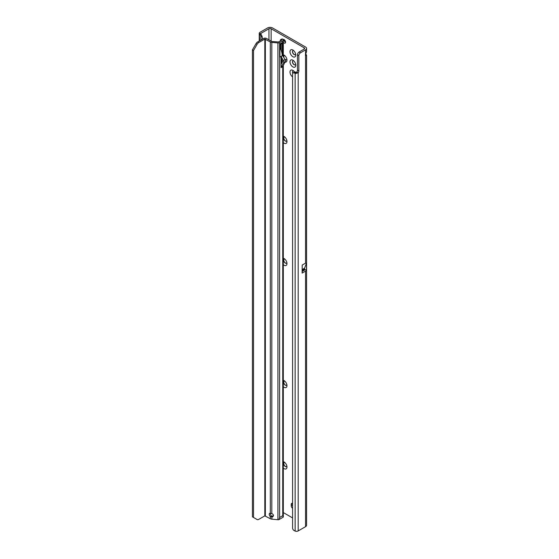 <?xml version="1.0" encoding="UTF-8"?>
<svg xmlns="http://www.w3.org/2000/svg" width="559" height="559" viewBox="0 0 559 559"><rect width="100%" height="100%" fill="white"/><g stroke="black" fill="none" stroke-linecap="round" stroke-linejoin="round"><path stroke-width="0.84" d="M283.308 461.671A4.088 2.362 60 0 1 284.077 461.993A4.088 2.362 60 0 1 286.97 467.003A4.088 2.362 60 0 1 284.077 468.666A4.088 2.362 60 0 1 283.308 468.1M284.79 462.503A2.334 1.349 -120 0 0 284.154 462.593A2.334 1.349 -120 0 0 283.79 464.466A2.334 1.349 -120 0 0 285.321 466.52A2.334 1.349 -120 0 0 286.488 466.639A2.334 1.349 -120 0 0 286.879 466.129M283.308 380.295A4.088 2.362 60 0 1 284.077 380.623A4.088 2.362 60 0 1 286.97 385.626A4.088 2.362 60 0 1 284.077 387.296A4.088 2.362 60 0 1 283.308 386.73M284.79 381.126A2.334 1.349 -120 0 0 284.154 381.217A2.334 1.349 -120 0 0 283.79 383.09A2.334 1.349 -120 0 0 285.321 385.151A2.334 1.349 -120 0 0 286.488 385.263A2.334 1.349 -120 0 0 286.879 384.76M283.308 258.237A4.088 2.362 60 0 1 284.077 258.558A4.088 2.362 60 0 1 286.97 263.568A4.088 2.362 60 0 1 284.077 265.239A4.088 2.362 60 0 1 283.308 264.673M284.79 259.069A2.334 1.349 -120 0 0 284.154 259.159A2.334 1.349 -120 0 0 283.79 261.032A2.334 1.349 -120 0 0 285.321 263.086A2.334 1.349 -120 0 0 286.488 263.205A2.334 1.349 -120 0 0 286.879 262.702M283.308 136.179A4.088 2.362 60 0 1 284.077 136.501A4.088 2.362 60 0 1 286.97 141.504A4.088 2.362 60 0 1 284.077 143.174A4.088 2.362 60 0 1 283.308 142.608M284.79 137.011A2.334 1.349 -120 0 0 284.154 137.102A2.334 1.349 -120 0 0 283.79 138.974A2.334 1.349 -120 0 0 285.321 141.029A2.334 1.349 -120 0 0 286.488 141.148A2.334 1.349 -120 0 0 286.879 140.637M283.308 54.803A4.088 2.362 60 0 1 284.077 55.124L284.077 55.124A4.088 2.362 60 0 1 286.97 60.134A4.088 2.362 60 0 1 285.013 62.161M284.79 55.634A2.334 1.349 -120 0 0 284.154 55.725A2.334 1.349 -120 0 0 283.72 57.311M284.901 59.352A2.334 1.349 -120 0 0 285.321 59.659A2.334 1.349 -120 0 0 286.488 59.771A2.334 1.349 -120 0 0 286.879 59.268M292.888 66.891A4.088 2.362 60 0 1 289.995 61.881A4.088 2.362 60 0 1 292.888 60.211L292.888 60.211A4.088 2.362 60 0 1 295.781 65.221A4.088 2.362 60 0 1 292.888 66.891M293.594 60.721A2.334 1.349 -120 0 0 292.958 60.812A2.334 1.349 -120 0 0 292.602 62.685A2.334 1.349 -120 0 0 294.125 64.739A2.334 1.349 -120 0 0 295.292 64.858A2.334 1.349 -120 0 0 295.69 64.355M292.888 56.718A4.088 2.362 60 0 1 289.995 51.707A4.088 2.362 60 0 1 292.888 50.044L292.888 50.044A4.088 2.362 60 0 1 295.781 55.048A4.088 2.362 60 0 1 292.888 56.718M293.594 50.548A2.334 1.349 -120 0 0 292.958 50.638A2.334 1.349 -120 0 0 292.602 52.511A2.334 1.349 -120 0 0 294.125 54.572A2.334 1.349 -120 0 0 295.292 54.684A2.334 1.349 -120 0 0 295.69 54.181M292.581 76.862A4.088 2.362 60 0 1 290.002 71.88A4.088 2.362 60 0 1 292.888 70.385L292.888 70.385A4.088 2.362 60 0 1 294.586 71.999M293.594 70.895A2.334 1.349 -120 0 0 292.958 70.986A2.334 1.349 -120 0 0 292.783 73.341M283.308 42.323A2.103 1.216 -120 0 0 284.077 43.015A2.103 1.216 -120 0 0 285.132 43.12A2.103 1.216 -120 0 0 285.453 41.436A2.103 1.216 -120 0 0 284.077 39.584A2.103 1.216 -120 0 0 283.064 39.458M283.972 39.528A2.103 1.216 -120 0 0 285.453 42.218A2.103 1.216 -120 0 0 285.565 42.281M284.224 462.559A2.334 1.349 -120 0 0 283.951 464.445A2.334 1.349 -120 0 0 285.453 466.444A2.334 1.349 -120 0 0 286.55 466.597M284.224 381.182A2.334 1.349 -120 0 0 283.951 383.076A2.334 1.349 -120 0 0 285.453 385.067A2.334 1.349 -120 0 0 286.55 385.221M284.224 259.124A2.334 1.349 -120 0 0 283.951 261.018A2.334 1.349 -120 0 0 285.453 263.01A2.334 1.349 -120 0 0 286.55 263.163M284.224 137.067A2.334 1.349 -120 0 0 283.951 138.953A2.334 1.349 -120 0 0 285.453 140.952A2.334 1.349 -120 0 0 286.55 141.106M293.028 70.951A2.334 1.349 -120 0 0 292.895 73.201M293.028 60.777A2.334 1.349 -120 0 0 292.755 62.671A2.334 1.349 -120 0 0 294.265 64.662A2.334 1.349 -120 0 0 295.362 64.816M284.224 55.69A2.334 1.349 -120 0 0 284.084 57.947M284.531 58.723A2.334 1.349 -120 0 0 285.453 59.575A2.334 1.349 -120 0 0 286.55 59.729M293.028 50.603A2.334 1.349 -120 0 0 292.755 52.497A2.334 1.349 -120 0 0 294.265 54.489A2.334 1.349 -120 0 0 295.362 54.642M296.815 72.006L295.138 73.327L294.446 73.026A2.334 1.523 -127.5 0 0 293.028 73.082A2.334 1.523 -127.5 0 0 292.581 74.123L292.581 528.031A2.334 1.523 -127.5 0 0 294.446 530.75L295.138 531.05A2.334 1.349 0 0 0 298.192 530.924L305.549 526.676A3.501 2.019 0 0 0 306.577 525.25L306.577 55.425L305.549 55.655A2.334 1.349 -60 0 1 305.549 54.279L306.577 51.645L306.577 48.451A3.501 2.019 180 0 1 305.549 49.884L300.483 52.805A2.334 1.349 120 0 0 298.834 55.669L298.834 70.923A2.334 1.349 -60 0 1 298.192 72.803L296.815 72.006A2.334 1.349 -60 0 0 297.458 70.134L297.458 54.873A2.334 1.349 120 0 1 299.107 52.015L304.173 49.087A1.558 0.901 180 0 0 304.634 48.451A1.558 0.901 180 0 0 304.173 47.815L271.143 28.747A1.558 0.901 180 0 0 268.942 28.747L268.942 39.871M292.581 503.331A2.334 1.349 -120 0 0 291.721 503.359A2.334 1.349 -120 0 0 291.239 504.428L291.239 505.699A2.334 1.349 -120 0 0 292.581 508.348M283.308 512.568L292.581 517.92M305.78 53.804L306.577 55.425M302.133 270.605L302.209 265.071L305.549 263.135L306.451 263.268L306.451 270.228A3.501 2.019 180 0 1 305.549 271.115L305.549 526.676M302.195 270.507L304.417 269.228A1.558 0.901 180 0 1 304.634 269.683A1.558 0.901 180 0 1 304.173 270.318L302.133 271.499M302.209 265.071L302.133 273.092L305.549 271.115M268.942 28.747L260.753 33.47L260.801 33.875M306.577 48.451A3.501 2.019 180 0 0 305.549 47.019L272.519 27.95A3.501 2.019 180 0 0 267.565 27.95L259.928 32.359A2.334 1.349 180 0 0 259.243 33.309A2.334 1.349 180 0 0 259.425 33.826L260.676 33.526L262.115 36.454L262.492 39.214M260.934 40.038L260.934 36.964A2.334 1.146 -113.5 0 0 259.718 34.141L260.662 33.722M259.718 40.744L259.425 33.826M296.389 72.453L295.641 73.495A2.334 1.349 180 0 1 295.138 73.327L295.138 531.05M298.192 530.924L298.192 72.803L295.641 73.495M294.446 73.026L295.62 72.125A2.334 1.523 -127.5 0 0 294.195 72.181L293.028 73.082M295.62 72.125L296.305 72.425M304.417 269.228L306.451 270.228M304.571 268.18L302.195 269.55L304.571 268.18L304.571 269.138M306.451 263.268L304.578 268.124M273.428 515.503A2.138 1.726 -164.7 0 0 271.814 513.658L270.311 513.246A2.138 1.237 -120 0 0 269.69 513.323A2.138 1.237 -120 0 0 270.311 516.586L271.814 517.054A2.138 1.726 -164.7 0 0 273.379 515.88A2.138 1.726 -164.7 0 0 273.428 515.503M281.603 59.254L281.603 63.453M283.308 65.403L283.308 516.802A1.95 1.125 180 0 1 283.21 517.159L278.836 519.681A1.95 1.125 180 0 1 277.914 519.73L271.814 519.171A2.725 1.572 180 0 1 270.311 518.731L264.812 515.873L258.698 519.402A3.116 1.796 -60 0 1 257.14 519.556L252.423 516.83L252.423 49.877L256.043 43.609A3.116 1.796 -60 0 1 257.601 41.967L263.708 38.438A1.95 1.125 180 0 1 266.461 38.438L271.415 41.296A1.167 0.671 0 0 0 272.058 41.485L278.494 41.981L281.638 40.164L281.415 39.675A1.558 0.769 -113.5 0 0 280.793 39.514A1.558 0.769 -113.5 0 0 280.506 39.92L280.269 40.961M279.947 44.699L281.617 43.735A2.334 1.349 -120 0 0 281.722 43.686A2.334 1.349 -120 0 0 282.204 42.617L282.204 55.746A13.039 7.533 -120 0 0 281.107 50.065L281.107 44.042M283.21 517.159L282.742 515.691L279.598 517.508L278.836 519.681M277.914 519.73L277.914 42.931A1.95 1.125 0 0 0 279.598 42.617L282.742 40.8A1.95 1.125 0 0 0 283.308 40.01A1.95 1.125 0 0 0 282.917 39.333L282.658 39.13A1.558 0.769 -113.5 0 0 282.036 38.976L280.793 39.514M282.204 42.617L279.947 43.916L279.947 57.053L282.204 55.746M281.051 58.304L281.051 56.452L283.399 60.575A1.95 1.125 -120 0 1 283.679 62.524L281.1 67.408A0.776 0.447 60 0 0 281.051 67.653L281.051 64.502L282.679 61.413L281.051 58.304L281.051 64.502M271.814 519.171L272.044 516.223L273.281 515.601A2.138 1.726 -164.7 0 0 273.428 515.412M270.395 513.274A2.138 1.237 -120 0 0 270.633 514.846L271.346 515.985L270.311 516.586L270.311 518.731M271.346 515.985L272.044 516.223M280.199 44.566L280.199 47.948M277.914 42.931L271.814 42.372A2.725 1.572 0 0 1 270.311 41.932L264.812 39.074L264.812 515.873M253.52 517.466L253.52 50.513L257.14 44.245A3.116 1.796 -60 0 1 258.698 42.603L264.812 39.074M252.423 49.877L253.52 50.513M257.14 519.556L256.043 518.92M281.051 67.653L282.7 66.696A0.776 0.447 60 0 1 282.756 66.458L285.328 61.574A1.95 1.125 -120 0 0 285.055 59.617L282.7 55.495L281.051 56.452M281.107 50.065A13.039 7.533 -120 0 0 279.947 47.466M304.173 47.815L304.173 49.087M271.143 41.142L271.143 28.747M304.173 269.368L304.173 270.318M305.549 55.655L305.549 263.135M305.549 49.884L305.549 54.279M292.581 503.652L291.239 504.428M292.581 504.924L291.239 505.699M260.934 36.964L262.115 36.454M298.834 70.923L297.458 70.134M298.834 55.669L297.458 54.873M300.483 52.805L299.107 52.015M282.742 515.691L282.742 66.493M281.086 56.557L282.735 55.607L282.742 40.8M279.598 42.617L279.598 517.508M271.814 513.658L271.814 42.372M270.311 513.246L270.311 41.932M265.357 515.873L265.357 39.074M281.415 39.675L282.658 39.13M257.601 41.967L258.698 42.603M256.043 43.609L257.14 44.245M283.679 62.524L285.328 61.574M281.1 67.408L282.756 66.458M283.399 60.575L285.055 59.617M259.243 41.017L259.243 33.309M283.308 40.01L283.308 56.599M281.722 43.686L279.947 44.706"/></g></svg>

